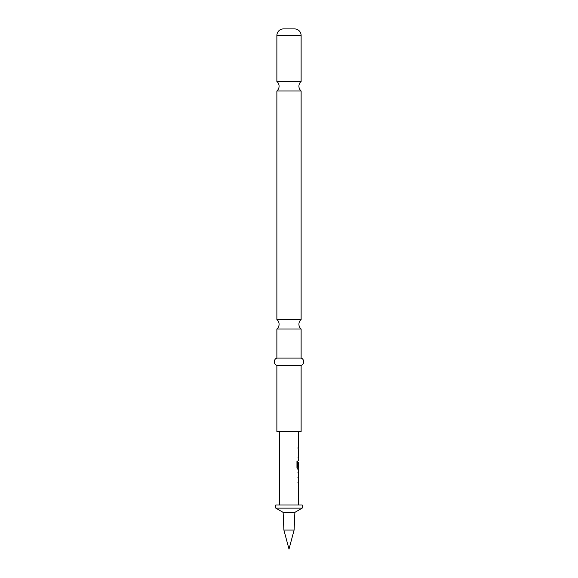 <?xml version="1.0" encoding="UTF-8"?>
<svg xmlns="http://www.w3.org/2000/svg" width="578" height="578" viewBox="0 0 578 578"><rect width="100%" height="100%" fill="white"/><g stroke="black" fill="none" stroke-linecap="round" stroke-linejoin="round"><path stroke-width="0.87" d="M283.487 28.9L294.513 28.9L283.487 28.9A6.611 6.611 0 0 0 276.876 35.511L276.876 81.447L301.124 81.447A6.242 6.242 0 0 0 301.124 90.97L276.876 90.97L276.876 319.504L301.124 319.504A6.242 6.242 0 0 0 301.124 329.026L276.876 329.026L276.876 358.064A3.909 3.909 0 0 0 276.876 365.412L276.876 431.542L301.124 431.542L301.124 365.412L276.876 365.412M276.876 81.447A6.242 6.242 0 0 1 276.876 90.97M276.876 319.504A6.242 6.242 0 0 1 276.876 329.026M297.02 461.128L297.54 461.128L297.54 467.234L298.219 467.335M298.255 468.888L297.497 469.047M298.205 462.248L298.205 466.634M302.229 508.12L302.229 505.013L275.771 505.013L275.771 508.12L302.229 508.12L294.881 512.361L283.119 512.361L275.771 508.12M283.892 530.048L289 549.1L294.108 530.048L283.892 530.048L283.119 512.361M294.513 28.9A6.611 6.611 0 0 1 301.124 35.511L301.124 81.447M301.124 90.97L301.124 319.504M301.124 329.026L301.124 358.064L276.876 358.064M301.124 358.064A3.909 3.909 0 0 1 301.124 365.412M297.634 469.047L298.342 469.047L297.143 468.548L296.962 467.609L296.962 461.128L297.677 461.128L297.677 467.234L298.364 467.335M298.349 462.248L298.06 466.634L298.255 462.14M297.923 482.37L298.364 482.37L298.255 480.99M298.255 488.945L298.364 487.565M298.342 479.075L298.342 470.795M297.93 472.342L298.364 472.342L298.364 477.536L297.93 477.536M298.356 452.386L298.255 450.905M298.255 458.86L298.06 457.48M298.067 448.99L298.067 447.451M298.219 472.342L298.349 477.435M301.124 35.511L276.876 35.511M298.255 467.335L298.255 469.047M279.593 431.542L279.593 505.013M298.407 431.542L298.407 447.451M298.407 448.99L298.407 450.739M298.407 452.285L298.407 457.48M298.407 459.019L298.407 460.767M298.407 462.14L298.407 467.335M298.407 469.047L298.407 470.795M298.407 472.342L298.407 477.536M298.407 479.075L298.407 480.824M298.407 482.37L298.407 487.565M298.407 489.104L298.407 505.013M294.108 530.048L294.881 512.361M298.255 447.451L298.255 448.99M298.255 450.739L298.255 452.285M298.255 457.48L298.255 459.019M298.255 470.954L298.255 472.342M298.255 477.536L298.255 478.924M298.255 480.824L298.255 482.37M298.255 487.565L298.255 489.104"/></g></svg>

